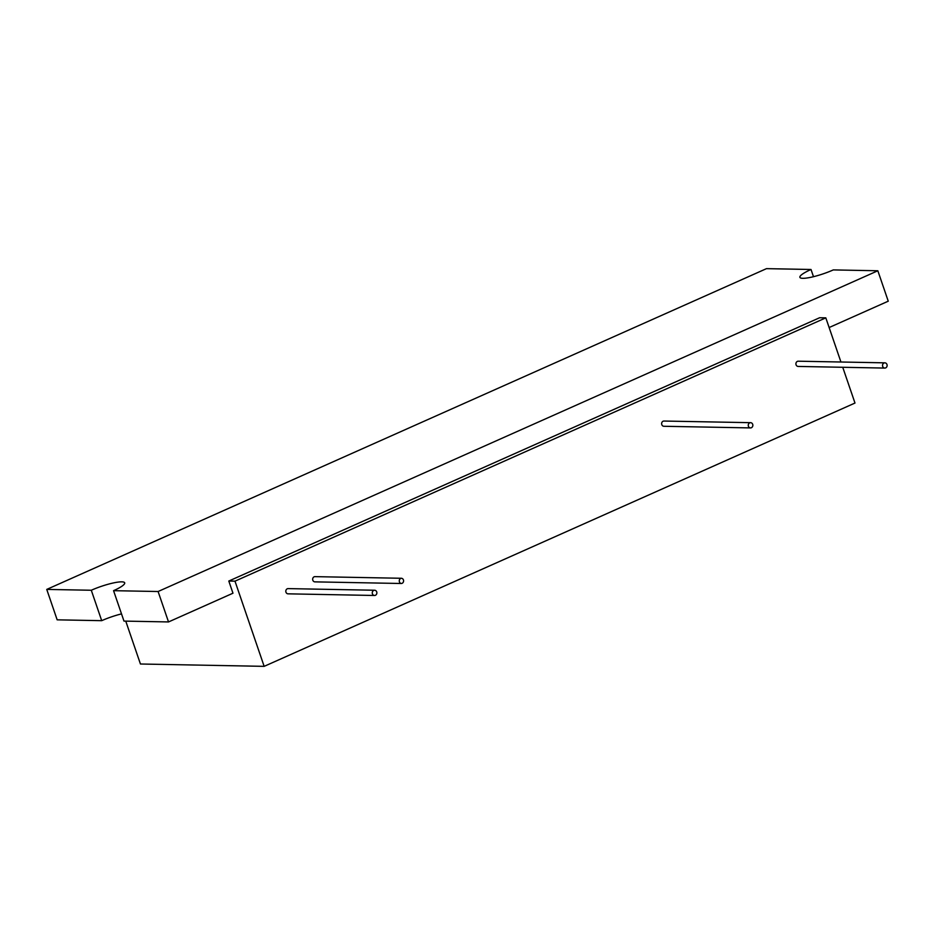 <?xml version="1.0" encoding="UTF-8"?>
<svg xmlns="http://www.w3.org/2000/svg" width="935" height="935" viewBox="0 0 935 935"><rect width="100%" height="100%" fill="white"/><g stroke="black" fill="none" stroke-linecap="round" stroke-linejoin="round"><path stroke-width="1.4" d="M842.739 367.28L854.987 403.043L264.161 666.351L140.437 664.002L125.757 621.132M234.989 581.161L228.806 581.044L819.633 317.736L825.815 317.853L234.989 581.161L264.161 666.351M228.806 581.044L232.967 593.211L168.522 621.939L123.981 621.097L113.556 590.675L158.097 591.516L168.522 621.939M825.815 317.853L840.939 362.009M884.872 362.838L798.268 361.202A2.618 2.302 91.1 0 0 798.163 366.438L884.779 368.074A2.618 2.302 91.1 0 0 884.872 362.838A2.618 2.302 91.1 0 0 884.779 368.074M750.595 422.678L663.99 421.042A2.618 2.302 91.1 0 0 663.885 426.278L750.501 427.914A2.618 2.302 91.1 0 0 750.595 422.678A2.618 2.302 91.1 0 0 750.501 427.914M401.477 578.274L314.861 576.638A2.618 2.302 91.1 0 0 314.768 581.862L401.372 583.498A2.618 2.302 91.1 0 0 401.477 578.274A2.618 2.302 91.1 0 0 401.372 583.498M374.619 590.242L288.015 588.606A2.618 2.302 91.1 0 0 287.91 593.83L374.514 595.478A2.618 2.302 91.1 0 0 374.619 590.242A2.618 2.302 91.1 0 0 374.514 595.478M113.556 590.675A23.539 4.254 161.1 0 0 124.694 582.832A23.539 4.254 161.1 0 0 91.291 590.254L101.705 620.676A23.539 4.254 161.1 0 1 121.515 613.898M101.705 620.676L57.164 619.835L46.75 589.412L766.478 268.649L811.019 269.49L813.485 276.702M811.019 269.49A23.539 4.254 161.1 0 0 799.892 277.333A23.539 4.254 161.1 0 0 833.295 269.911L877.836 270.764L888.25 301.187L829.135 327.531M877.836 270.764L158.097 591.516M91.291 590.254L46.75 589.412"/></g></svg>

